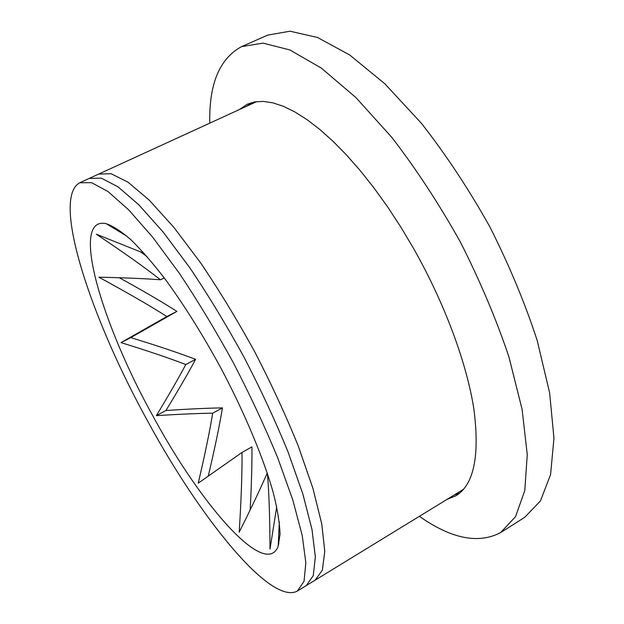<?xml version="1.0" encoding="UTF-8"?>
<svg xmlns="http://www.w3.org/2000/svg" width="624" height="624" viewBox="0 0 624 624"><rect width="100%" height="100%" fill="white"/><g stroke="black" fill="none" stroke-linecap="round" stroke-linejoin="round"><path stroke-width="0.94" d="M463.453 489.325L315.097 580.187L322.351 570.157L324.769 551.335L321.734 523.801L312.889 488.257L298.303 446.16C285.901 415.49 271.346 383.994 254.647 351.671C237.12 319.784 219.079 290.144 200.538 262.759L173.714 227.183L149.136 200.031L127.967 182.161L110.994 173.69L98.615 174.119L89.224 178.425L101.299 178.152L117.983 186.802L138.902 204.867L163.301 232.229L189.992 268.008C208.494 295.542 226.535 325.299 244.101 357.295C260.871 389.711 275.527 421.278 288.07 451.979L302.89 494.091L312.016 529.597L315.354 557.037L313.24 575.718L306.275 585.593L313.225 575.726L315.346 557.045L312.008 529.604L302.882 494.099L288.062 451.987C275.512 421.278 260.863 389.719 244.093 357.295C226.52 325.307 208.486 295.542 189.985 268.016L163.285 232.237L138.895 204.875L117.975 186.81L101.291 178.152L89.209 178.433L79.747 182.777C50.638 198.385 92.04 320.908 148.403 422.456C200.015 517.468 270.551 605.67 297.383 591.037L304.044 581.326L305.854 562.786L302.211 535.439L292.804 499.98L277.735 457.86C265.052 427.112 250.294 395.483 233.462 362.965C215.849 330.86 197.816 300.979 179.353 273.312L152.786 237.323L128.591 209.75L107.913 191.482L91.517 182.653L79.747 182.777M315.104 580.187L322.358 570.149L324.784 551.335L321.742 523.793L312.897 488.249L298.319 446.152C285.909 415.483 271.362 383.986 254.654 351.663C237.128 319.777 219.094 290.144 200.546 262.751L173.722 227.183L149.144 200.023L127.975 182.153L111.002 173.683L98.623 174.112L256.76 101.595M276.721 506.758L270.005 549.073C269.857 517.023 268.991 491.821 267.407 473.468M278.273 544.151L278.951 543.754M267.244 472.984C260.528 488.569 251.176 508.303 239.195 532.186C241.262 499.114 242.198 472.532 242.018 452.431L251.94 446.862C252.096 463.858 251.503 484.903 250.154 509.98M242.018 452.431L198.237 483.148C204.906 454.701 209.719 431.387 212.69 413.197C198.143 413.384 179.369 414.196 156.351 415.631C168.831 395.039 178.643 378.004 185.788 364.525C169.276 358.16 147.677 350.86 120.994 342.607L166.85 316.532C150.049 305.799 127.382 292.695 98.849 277.196C124.043 277.742 144.581 278.6 160.462 279.77C145.322 267.836 123.934 252.65 96.314 234.203L144.206 253.367M160.462 279.77L164.237 277.898M140.291 251.729L147.03 256.565M166.85 316.532L176.92 311.399L130.783 337.615C157.349 345.758 178.963 353.005 195.608 359.354C188.339 372.941 178.441 389.992 165.922 410.498C188.908 408.993 207.753 408.119 222.464 407.878C219.476 425.864 214.742 448.633 208.244 476.182M119.317 277.742C142.724 290.628 161.928 301.844 176.92 311.399M120.994 342.607L130.783 337.615M185.788 364.525L195.608 359.354M156.351 415.631L165.922 410.498M212.69 413.197L222.464 407.878M153.637 417.316C200.429 503.935 265.255 579.228 278.179 546.296L280.043 534.183C279.716 523.427 277.571 509.995 273.585 493.888C264.124 459.724 245.372 414.453 221.559 369.307C202.979 335.111 184.119 304.98 164.986 278.897C152.755 263.071 141.445 250.068 131.048 239.881C121.368 231.442 113.077 226.036 106.181 223.657C69.131 215.725 102.258 325.471 153.637 417.316M239.288 109.582L247.268 104.216L254.826 101.876L263.414 101.392L272.984 102.859L283.483 106.345L294.84 111.914L306.946 119.582L319.683 129.355L332.92 141.18L346.499 154.978L360.251 170.625L373.994 187.957L387.535 206.77L400.678 226.832L413.236 247.861C444.655 303.085 467.002 363.761 473.959 409.656C479.817 456.089 473.834 484.786 455.988 495.745L447.088 499.379M251.285 102.71L246.948 106.064M454.272 494.98L459.475 493.249M209.765 123.123C208.954 83.983 219.57 58.477 241.621 46.605L263.071 43.118L289.84 49.951L321.173 67.993L355.82 97.461L392.028 137.631C416.317 169.221 439.085 204.009 460.348 242.011C480.043 280.847 496.236 319.145 508.927 356.912L522.101 409.367L527.257 454.568L524.768 490.643L515.525 516.672L500.674 532.545C478.53 544.237 451.433 538.832 419.383 516.337M500.674 532.545L524.722 517.312L540.446 500.939L550.586 474.513L553.956 438.181L549.643 392.902L537.209 340.556C524.948 302.952 509.083 264.904 489.614 226.411C468.507 188.791 445.762 154.409 421.379 123.271L384.844 83.772L349.658 54.959L317.616 37.51L290.027 31.2L267.673 35.131L241.621 46.605M315.089 580.195L297.383 591.037M127.109 236.348L106.181 223.657M279.31 521.859L278.179 546.296"/></g></svg>
